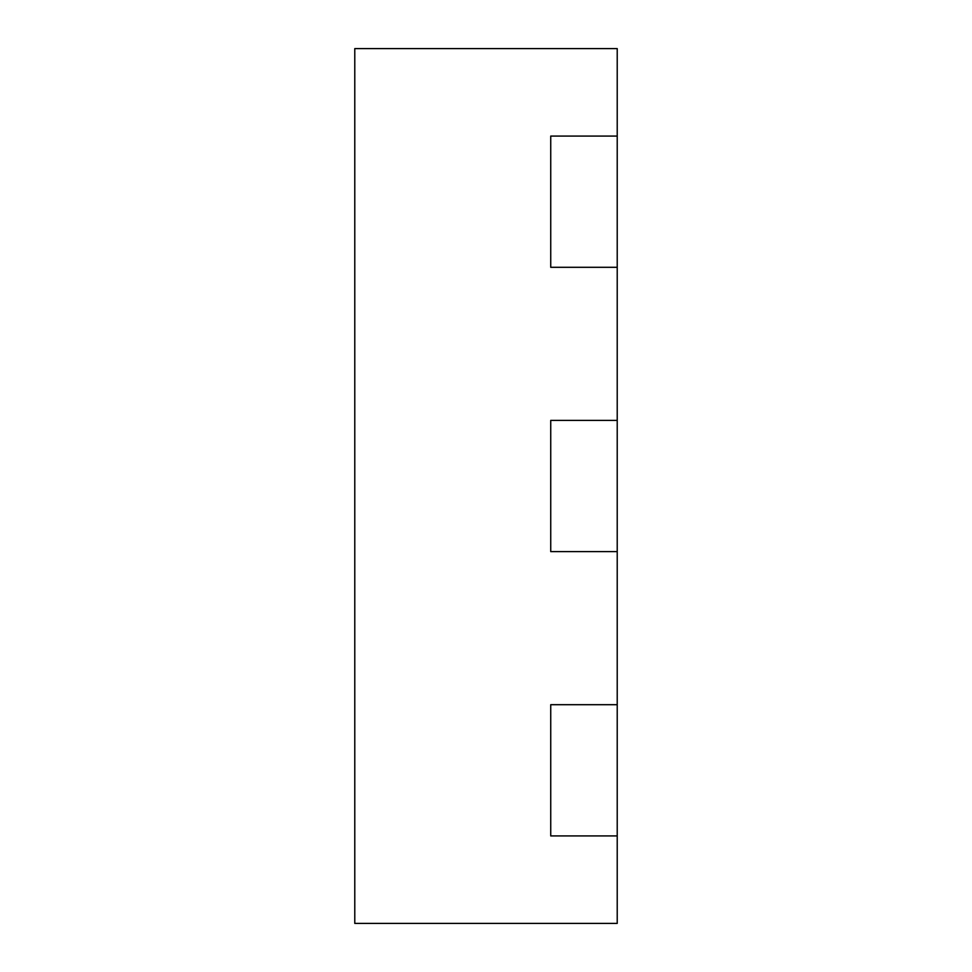 <?xml version="1.0" encoding="UTF-8"?>
<svg xmlns="http://www.w3.org/2000/svg" width="972" height="972" viewBox="0 0 972 972"><rect width="100%" height="100%" fill="white"/><g stroke="black" fill="none" stroke-linecap="round" stroke-linejoin="round"><path stroke-width="1.46" d="M617.22 420.39L550.735 420.39L550.735 551.61L617.22 551.61L617.22 704.7L550.735 704.7L550.735 835.92L617.22 835.92L617.22 923.4L354.78 923.4L354.78 48.6L617.22 48.6L617.22 136.08L550.735 136.08L550.735 267.3L617.22 267.3L617.22 420.39L550.735 420.39L550.735 551.61L617.22 551.61L617.22 420.39M617.22 835.92L550.735 835.92L550.735 704.7L617.22 704.7L617.22 835.92M617.22 267.3L550.735 267.3L550.735 136.08L617.22 136.08L617.22 267.3"/></g></svg>
